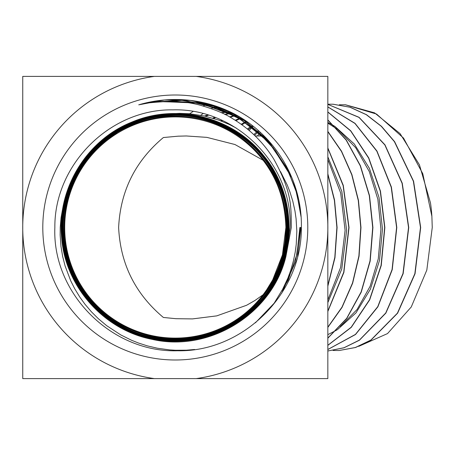 <?xml version="1.0" encoding="UTF-8"?>
<svg xmlns="http://www.w3.org/2000/svg" width="455" height="455" viewBox="0 0 455 455"><rect width="100%" height="100%" fill="white"/><g stroke="black" fill="none" stroke-linecap="round" stroke-linejoin="round"><path stroke-width="0.68" d="M22.75 378.605L22.75 76.394L196.213 76.394A152.544 152.544 0 0 1 196.213 378.605L22.75 378.605M196.213 76.394L327.839 76.394L327.839 378.605L196.213 378.605M154.376 378.605A152.544 152.544 0 0 1 154.376 76.394M42.798 227.5A132.496 132.496 0 0 0 175.294 359.996A132.496 132.496 0 0 0 307.79 227.5A132.496 132.496 0 0 0 175.294 95.004A132.496 132.496 0 0 0 42.798 227.5M263.092 160.245L234.962 144.525L206.888 137.37L186.351 135.971L178.104 136.181L163.368 137.541C135.277 161.104 120.365 191.089 118.63 227.5C120.365 263.906 135.277 293.896 163.368 317.459L175.988 318.699L192.454 318.909L216.745 315.878L246.616 305.26L254.931 300.493L263.092 294.755L266.567 289.949L272.693 279.893L282.436 254.925L285.888 227.5C285.023 200.945 277.425 178.525 263.092 160.245M299.873 227.5L296.91 254.43L288.191 280.081L274.137 303.24L255.403 322.811M300.419 227.5L295.648 261.631L281.753 293.156M300.96 227.5L297.564 256.421M300.596 211.774L295.517 188.791L286.263 167.15L273.154 147.596L256.643 130.824L237.311 117.396L215.824 107.79L192.926 102.335L169.419 101.22M170.762 101.232L194.712 102.671L217.951 108.609L239.654 118.829L259.031 132.974L275.383 150.525L288.123 170.852L296.785 193.221L301.056 216.83M289.943 173.201L267.5 140.333L235.986 116.042L198.499 102.699L158.715 101.619M160.041 101.522L200.695 103.2L238.733 117.663L270.224 143.416L291.951 177.837M267.591 139.645L242.31 119.091L212.65 105.623L180.538 100.117L148.08 102.921M149.399 102.711L182.791 100.299L215.636 106.652L245.711 121.354L270.918 143.382M239.961 117.123L216.142 106.248L190.611 100.458L164.431 99.981L138.73 104.838A127.997 127.997 0 0 1 235.627 114.615C276.145 136.472 302.461 181.642 301.358 227.5C302.018 293.936 242.737 352.21 177.552 350.76C111.799 352.847 52.12 293.464 54.856 227.5C54.242 164.926 109.678 108.819 172.957 109.86C236.173 107.915 292.77 164.818 290.108 227.5L285.928 256.421C272.34 313.813 209.516 352.699 152.152 339.362C104.127 330.137 65.52 286.963 61.681 238.266C56.38 189.701 86.268 140.151 131.637 122.179C176.455 102.847 232.545 116.827 263.036 154.871C294.658 191.987 297.792 249.653 270.424 289.943C244.272 331.041 190.127 350.976 143.615 336.677C96.688 323.784 61.749 277.937 61.738 229.326C60.265 180.732 93.775 133.901 140.191 119.608C186.158 103.922 240.723 122.162 268.006 162.281C296.484 201.571 295.102 259.026 264.804 296.865C235.662 335.602 180.39 351.158 135.357 333.35C89.806 316.896 58.712 268.695 62.494 220.459C64.815 172.132 101.715 128.287 148.876 117.72C195.701 105.742 248.413 128.094 272.357 170.022C297.547 211.217 291.695 268.114 258.69 303.292C226.755 339.453 170.71 350.577 127.423 329.397C83.515 309.531 56.426 259.282 63.933 211.729C70.007 163.965 110.03 123.339 157.64 116.531C205.029 108.301 255.579 134.578 276.066 178.042C297.849 220.874 287.606 276.862 252.121 309.19C217.626 342.575 161.155 349.241 119.864 324.859C77.85 301.728 54.896 249.767 66.049 203.175C75.792 156.264 118.664 119.079 166.428 116.042C231.038 108.967 291.871 167.958 286.843 232.664C285.313 280.439 249.562 324.341 203.135 335.528C157.066 348.103 104.644 326.861 80.325 285.82C54.782 245.524 59.662 189.229 91.711 153.955C122.679 117.726 177.871 105.85 220.965 126.081C264.656 145.014 292.212 194.217 285.547 241.315C280.308 288.589 241.417 329.357 194.495 336.831C147.812 345.72 97.461 320.565 76.537 277.954C52.808 233.358 65.145 173.719 104.576 142.233L117.873 131.939L126.706 126.672L134.111 123.049L140.282 120.529L151.185 117.077L159.881 115.16L169.942 113.807L179.577 113.358L189.894 113.784L204.693 116.059L218.775 120.109L229.144 124.397L236.213 128.031M285.888 227.5A110.593 110.593 0 0 0 175.294 116.907A110.593 110.593 0 0 0 64.701 227.5A110.593 110.593 0 0 0 175.294 338.093A110.593 110.593 0 0 0 285.888 227.5M138.73 104.838C159.489 100.043 179.537 100.043 198.858 104.838C214.009 109.137 225.253 113.739 232.585 118.658C249.607 128.867 263.354 142.358 273.813 159.142C292.099 192.368 291.092 206.343 291.291 227.5L285.928 256.421M358.733 346.363L387.529 333.578L411.257 306.977L426.818 270.082L432.25 227.5L431.886 216.301L422.78 173.708L403.539 138.093L376.586 114.074L345.322 104.764L339.322 104.787M345.476 104.769L374.567 112.857L400.104 133.639L419.442 164.824L430.493 202.924A122.668 86.74 90 0 1 431.886 216.301M333.162 104.229L350.265 107.261L366.537 114.717L381.512 126.342L394.639 141.693L413.584 181.232L420.687 227.5L415.051 273.734L397.619 313.176L371.041 340.084L355.531 347.512L339.202 350.504M333.043 350.464L339.14 350.509L355.349 347.506L370.853 340.073L397.414 313.165L414.846 273.717L420.483 227.5L413.356 181.181L394.394 141.641L381.267 126.302L366.281 114.683L349.997 107.232L332.997 104.223L327.839 104.206M327.839 104.36L359.052 117.31L384.97 144.815L402.26 183.228L408.744 227.5L403.158 273.654L385.851 313.125L359.439 340.209L344.008 347.796L327.839 350.998L343.974 347.745L359.376 340.118L385.721 313.006L402.965 273.58L408.539 227.5L402.072 183.297L384.833 144.923L358.984 117.407L327.839 104.383M260.226 132.581L259.913 132.945M259.868 132.996L259.56 133.355M259.515 133.406L259.208 133.77M259.168 133.821L258.861 134.185M258.815 134.236L258.514 134.606M258.474 134.657L258.167 135.027M258.127 135.078L257.405 135.971M327.839 106.885L355.014 123.328L376.973 151.071L391.402 187.096L396.8 227.5L392.244 269.667L377.895 306.795L355.509 334.522L327.839 349.525M327.839 349.48L355.44 334.408L377.758 306.664L392.056 269.582L396.595 227.5L391.203 187.153L376.831 151.191L354.94 123.447L327.839 106.953M252.929 126.524L252.593 126.86M252.542 126.911L252.206 127.246M252.155 127.298L251.82 127.639M251.774 127.684L251.439 128.031M251.393 128.077L251.063 128.424M251.012 128.475L250.688 128.822M250.637 128.867L249.147 130.477M327.839 111.941L350.725 130.767L368.777 157.959L380.471 191.157L384.856 227.5L381.256 265.487L369.682 299.862L351.271 327.367L327.839 345.368M327.839 345.271L351.192 327.23L369.528 299.743L381.062 265.424L384.651 227.5L380.283 191.248L368.635 158.101L350.651 130.915L327.839 112.055M327.839 119.887L346.227 139.895L360.411 165.677L369.5 195.559L372.918 227.5L370.194 261.051L361.253 292.127L346.773 318.494L327.839 338.213M327.839 338.059L346.693 318.318L361.105 291.979L370 260.971L372.702 227.5L369.301 195.599L360.263 165.819L346.141 140.06L327.839 120.052M327.839 131.398L341.529 151.191L351.897 174.561L358.472 200.405L360.974 227.5L359.075 256.114L352.653 283.198L342.046 307.392L327.839 327.395M327.839 327.168L341.961 307.171L352.506 283.021L358.887 256L360.764 227.5L358.273 200.473L351.743 174.726L341.443 151.413L327.839 131.637M327.839 147.955L343.258 185.316L349.03 227.5L343.889 272.409L327.839 311.459M327.839 311.118L343.73 272.198L348.82 227.5L343.11 185.543L327.839 148.307M327.839 173.816L334.539 200.007L337.087 227.5L334.965 257.701L327.839 286.161M327.839 285.564L334.806 257.382L336.876 227.5L334.385 200.337L327.839 174.424M216.222 106.277L215.579 106.561M215.488 106.601L214.851 106.891M214.76 106.936L214.129 107.232M214.038 107.272L213.418 107.573M213.327 107.613L212.713 107.92M212.627 107.96L212.019 108.267M211.933 108.313L211.342 108.62M203.027 113.631L200.74 115.257M208.418 103.911L207.639 104.195M207.531 104.24L206.763 104.531M206.655 104.57L205.899 104.872M205.791 104.912L205.046 105.219M204.938 105.264L204.204 105.577M204.102 105.617L203.374 105.935M193.034 111.498L189.644 113.761M340.186 326.679L357.09 309.485L370.108 286.326L378.264 258.884L380.932 229.149L377.86 199.29L369.244 171.461L355.668 147.693L338.071 129.709M337.417 129.22L327.839 123.157M258.201 130.807L257.826 131.114M257.769 131.154L257.394 131.461M257.342 131.501L256.973 131.808M256.916 131.853L256.546 132.16M256.495 132.206L256.125 132.519M256.074 132.564L255.71 132.877M255.659 132.923L253.765 134.606M251.99 125.807L251.569 126.081M251.507 126.12L251.086 126.399M251.029 126.439L250.608 126.718M250.551 126.757L250.136 127.042M250.074 127.081L249.664 127.366M249.607 127.411L249.198 127.696M249.135 127.736L247.389 129.015M246.485 121.343L246.104 121.531M246.03 121.57L245.546 121.815M245.478 121.849L244.995 122.099M244.926 122.139L244.449 122.395M244.386 122.429L243.908 122.685M243.846 122.725L243.374 122.987M243.306 123.021L242.839 123.282M242.777 123.322L241.178 124.266M327.839 299.976L340.624 267.421L345.1 230.418L340.704 193.079L327.839 159.534M241.087 117.811L240.536 118.016M240.456 118.044L239.887 118.26M239.808 118.289L239.245 118.51M239.165 118.539L238.602 118.766M238.528 118.795L237.971 119.028M237.897 119.056L237.345 119.29M237.271 119.324L236.731 119.563M236.651 119.597L235.207 120.256M228.797 123.703L228.308 124.005M236.304 115.058L235.605 115.217M235.508 115.24L234.814 115.411M234.717 115.433L234.035 115.61M233.938 115.638L233.261 115.82M233.165 115.849L232.499 116.036M232.403 116.065L231.749 116.264M231.652 116.292L231.004 116.491M230.907 116.525L229.621 116.952M221.744 120.234L220.63 120.791M232.767 113.204L231.851 113.278M231.726 113.289L230.827 113.38M230.702 113.392L229.82 113.494M229.695 113.511L228.831 113.625M228.706 113.642L227.858 113.773M227.739 113.79L226.897 113.926M226.783 113.949L225.959 114.097M225.845 114.12L224.696 114.353M214.72 117.333L212.741 118.135M232.26 112.954L230.873 112.794M230.674 112.777L229.331 112.664M229.144 112.647L227.847 112.573M227.665 112.561L226.408 112.516M226.232 112.51L225.015 112.499M227.545 112.51L223.661 112.51M223.496 112.51L222.347 112.55M222.182 112.556L221.079 112.618M207.736 114.961L204.466 116.008M327.839 334.658L336.905 329.977M337.434 329.647L355.975 312.898L370.404 289.198L379.498 260.476L382.467 229.064L379.032 197.51L369.414 168.378L354.348 144.042L335.016 126.473M334.448 126.103L327.839 122.367M258.946 131.455L258.571 131.757M258.52 131.802L258.15 132.109M258.099 132.155L257.729 132.468M257.678 132.507L257.314 132.82M257.263 132.866L256.899 133.178M256.848 133.224L256.489 133.542M256.438 133.588L254.527 135.334M252.701 126.348L252.286 126.626M252.229 126.666L251.814 126.951M251.751 126.99L251.342 127.275M251.285 127.315L250.876 127.599M250.819 127.639L250.409 127.929M250.352 127.969L249.949 128.259M249.892 128.304L248.134 129.624M247.133 121.792L246.769 121.98M246.701 122.02L246.223 122.27M246.155 122.304L245.683 122.56M245.615 122.594L245.148 122.856M245.08 122.89L244.614 123.151M244.551 123.191L244.09 123.453M244.022 123.493L243.567 123.76M243.499 123.794L241.889 124.778M327.839 302.603L341.75 269.047L346.642 230.44L341.841 191.458L327.839 156.821M241.662 118.169L241.133 118.374M241.053 118.402L240.496 118.624M240.416 118.653L239.865 118.88M239.791 118.909L239.245 119.142M239.165 119.17L238.625 119.403M238.551 119.438L238.011 119.676M237.937 119.71L237.408 119.949M237.334 119.989L235.872 120.683M229.616 124.147L229.189 124.414M236.765 115.308L236.088 115.479M235.991 115.502L235.32 115.678M235.224 115.706L234.558 115.888M234.462 115.917L233.807 116.105M233.716 116.133L233.062 116.332M232.971 116.361L232.329 116.56M232.243 116.588L231.606 116.799M231.515 116.827L230.213 117.282M222.552 120.598L221.522 121.132M232.988 113.318L232.113 113.409M231.987 113.42L231.123 113.522M231.004 113.54L230.156 113.659M230.037 113.676L229.201 113.801M229.081 113.818L228.262 113.96M228.148 113.977L227.341 114.131M227.227 114.154L226.431 114.313M226.317 114.336L225.168 114.586M215.505 117.629L213.645 118.408M231.84 112.743L230.548 112.641M230.367 112.63L229.11 112.556M228.933 112.55L227.716 112.51M225.635 112.504L225.049 112.51M224.889 112.516L223.769 112.556M223.615 112.561L222.523 112.624M222.37 112.635L221.295 112.715M208.492 115.195L205.41 116.218M280.519 171.609L287.304 185.151L289.909 191.845L292.781 201.093L294.971 210.978L296.086 218.736L296.831 231.106L296.25 244.238L295.198 252.184L293.469 260.709L290.722 270.361L287.85 278.193L281.833 290.927M194.706 349.497L186.379 350.196L175.482 350.259L169.414 349.878L157.305 348.2L147.323 345.868L138.383 342.99L131.529 340.249L120.751 334.897L106.658 325.655L98.348 318.71L91.415 311.806L85.028 304.298L79.915 297.24L74.751 288.788L70.758 280.906L65.133 266.073L62.671 256.501L60.993 246.547L60.145 234.985L60.225 227.403L61.067 217.649L62.978 206.934L66.106 195.821L69.012 188.131L74.313 177.211L78.158 170.784L84.806 161.525L89.698 155.798L97.848 147.756L104.576 142.233M255.192 135.971L259.117 135.971M259.214 135.971L259.913 135.971M260.015 135.971L260.715 135.971M260.812 135.971L261.506 135.971M261.602 135.971L262.296 135.971M262.393 135.971L263.081 135.971M263.178 135.971L263.86 135.971"/></g></svg>

